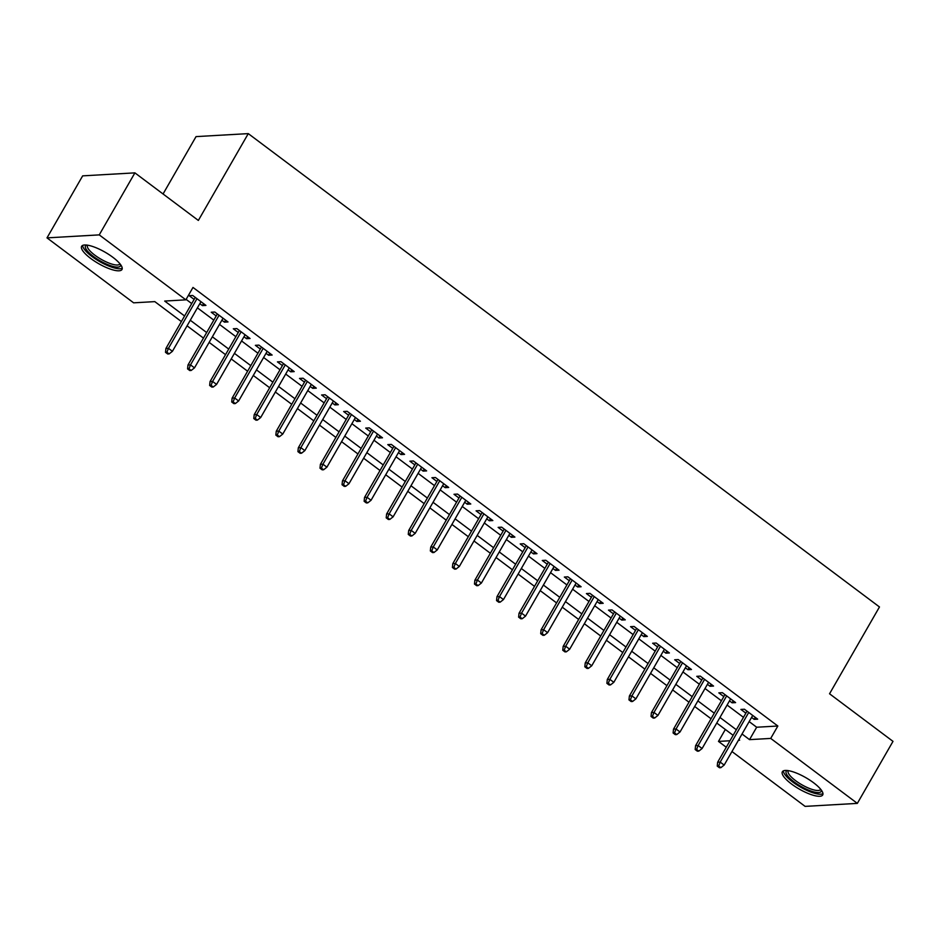 <?xml version="1.0" encoding="UTF-8"?>
<svg xmlns="http://www.w3.org/2000/svg" width="940" height="940" viewBox="0 0 940 940"><rect width="100%" height="100%" fill="white"/><g stroke="black" fill="none" stroke-linecap="round" stroke-linejoin="round"><path stroke-width="1.41" d="M112.823 257.266A23.265 6.58 29.9 0 1 121.989 269.486A23.265 6.58 29.9 0 1 90.804 258.524A23.265 6.58 29.9 0 1 81.639 246.292A23.265 6.58 29.9 0 1 112.823 257.266M813.547 782.726A23.265 6.58 29.9 0 1 822.7 794.958A23.265 6.58 29.9 0 1 791.515 783.995A23.265 6.58 29.9 0 1 782.362 771.764A23.265 6.58 29.9 0 1 813.547 782.726M163.055 193.981L196.037 136.617L248.278 133.621L879.476 606.958L829.55 693.779L893 741.366L857.339 803.383L805.098 806.379L731.955 751.53M726.268 747.253L718.477 741.413L730.004 740.755M725.339 729.464L718.477 741.413M181.385 321.562L154.806 301.623L133.621 302.833L47 237.879L99.24 234.883L185.862 299.837L164.688 301.059L184.593 315.981M99.24 234.883L134.902 172.866L82.661 175.862L47 237.879M199.821 303.667L202.405 305.606L205.93 305.406L192.688 295.466L189.163 295.677L194.133 299.402M221.887 320.211L224.472 322.15L228.009 321.95L214.767 312.021L211.23 312.221L216.2 315.946M243.965 336.767L246.538 338.706L250.075 338.506L236.833 328.577L233.308 328.777L238.267 332.502M266.032 353.311L268.617 355.25L272.142 355.05L258.899 345.121L255.375 345.321L260.345 349.046M288.098 369.866L290.683 371.805L294.208 371.606L280.978 361.677L277.441 361.877L282.411 365.601M310.165 386.422L312.75 388.349L316.287 388.149L303.044 378.221L299.507 378.421L304.478 382.145M332.243 402.966L334.828 404.905L338.353 404.705L325.111 394.777L321.586 394.976L326.556 398.701M354.31 419.522L356.895 421.449L360.42 421.249L347.177 411.321L343.652 411.52L348.623 415.245M376.376 436.066L378.961 438.005L382.498 437.805L369.255 427.876L365.719 428.076L370.689 431.801M398.454 452.622L401.028 454.561L404.564 454.349L391.322 444.42L387.797 444.62L392.755 448.356M420.521 469.166L423.106 471.105L426.631 470.905L413.389 460.976L409.863 461.176L414.834 464.901M442.587 485.721L445.172 487.66L448.697 487.449L435.455 477.52L431.93 477.72L436.9 481.456M464.654 502.265L467.239 504.204L470.776 504.005L457.533 494.076L453.997 494.276L458.967 498M486.732 518.821L489.317 520.76L492.842 520.548L479.6 510.62L476.075 510.831L481.033 514.556M508.798 535.365L511.384 537.304L514.909 537.104L501.666 527.176L498.141 527.375L503.112 531.1M530.865 551.921L533.45 553.86L536.987 553.648L523.745 543.72L520.208 543.931L525.178 547.656M552.943 568.465L555.516 570.404L559.053 570.204L545.811 560.275L542.274 560.475L547.245 564.2M575.01 585.021L577.595 586.96L581.12 586.76L567.878 576.819L564.353 577.031L569.323 580.755M597.076 601.565L599.661 603.504L603.186 603.304L589.944 593.375L586.419 593.575L591.389 597.299M619.143 618.12L621.728 620.059L625.264 619.86L612.022 609.919L608.486 610.13L613.456 613.855M641.221 634.664L643.806 636.603L647.331 636.404L634.089 626.475L630.564 626.675L635.522 630.399M663.288 651.22L665.873 653.159L669.398 652.959L656.155 643.03L652.63 643.23L657.601 646.955M685.354 667.776L687.939 669.703L691.476 669.503L678.234 659.575L674.697 659.774L679.667 663.499M707.432 684.32L710.005 686.259L713.542 686.059L700.3 676.13L696.763 676.33L701.734 680.055M729.499 700.876L732.084 702.803L735.609 702.603L722.366 692.674L718.841 692.874L723.812 696.599M749.168 721.603L756.665 727.231L777.85 726.021L192.994 287.44L185.862 299.837M186.132 299.378L191.725 303.585M197.412 307.85L213.803 320.129M219.49 324.394L235.87 336.685M241.557 340.95L257.936 353.228M263.623 357.494L280.002 369.784M285.701 374.049L302.081 386.328M307.768 390.594L324.147 402.884M329.834 407.149L346.214 419.428M351.901 423.693L368.28 435.984M373.979 440.249L390.359 452.528M396.046 456.793L412.425 469.084M418.112 473.349L434.491 485.628M440.19 489.905L456.57 502.183M462.257 506.449L478.636 518.727M484.323 523.004L500.703 535.283M506.39 539.548L522.769 551.839M528.468 556.104L544.847 568.383M550.535 572.648L566.914 584.938M572.601 589.204L588.981 601.482M594.679 605.748L611.059 618.038M616.746 622.303L633.125 634.582M638.812 638.848L655.192 651.138M660.879 655.403L677.258 667.682M682.957 671.947L699.337 684.238M705.024 688.503L721.403 700.782M727.09 705.047L743.47 717.337M751.565 717.42L754.15 719.359L757.675 719.159L744.433 709.23L740.908 709.43L745.878 713.155M134.902 172.866L198.352 220.442L248.278 133.621M777.85 726.021L770.718 738.417L857.339 803.383M742.036 733.999L749.533 739.639L770.718 738.417M190.28 320.246L206.671 332.537M212.358 336.802L228.737 349.081M234.424 353.346L250.804 365.637M256.491 369.902L272.87 382.18M278.569 386.446L294.949 398.736M300.636 403.002L317.015 415.28M322.702 419.546L339.082 431.836M344.769 436.101L361.148 448.38M366.847 452.657L383.226 464.936M388.913 469.201L405.293 481.48M410.98 485.757L427.359 498.036M433.058 502.301L449.438 514.58M455.125 518.856L471.504 531.135M477.191 535.401L493.571 547.691M499.257 551.956L515.637 564.235M521.336 568.5L537.715 580.791M543.402 585.056L559.782 597.335M565.469 601.6L581.848 613.891M587.547 618.156L603.927 630.434M609.614 634.7L625.993 646.99M631.68 651.255L648.059 663.534M653.746 667.8L670.126 680.09M675.825 684.355L692.204 696.634M697.891 700.899L714.271 713.19M719.958 717.455L736.337 729.734M738.429 740.274L739.651 740.203L738.828 739.58M733.13 735.315L716.75 723.025M711.063 718.759L694.684 706.481M688.996 702.215L672.617 689.925M666.93 685.659L650.55 673.381M644.852 669.116L628.472 656.825M622.785 652.56L606.406 640.281M600.719 636.016L584.339 623.725M578.652 619.46L562.261 607.181M556.574 602.916L540.195 590.626M534.508 586.36L518.128 574.082M512.441 569.805L496.062 557.526M490.363 553.261L473.983 540.982M468.296 536.705L451.917 524.426M446.23 520.161L429.85 507.882M424.163 503.605L407.772 491.326M402.085 487.061L385.706 474.771M380.019 470.505L363.639 458.227M357.952 453.961L341.572 441.671M335.874 437.406L319.494 425.127M313.807 420.862L297.428 408.571M291.741 404.306L275.361 392.027M269.674 387.762L253.295 375.471M247.596 371.206L231.216 358.927M225.53 354.662L209.15 342.372M203.463 338.106L187.084 325.828M756.665 727.231L749.533 739.639M755.29 717.373L754.15 719.359M733.224 700.817L732.084 702.803M711.157 684.261L710.005 686.259M689.091 667.717L687.939 669.703M667.012 651.161L665.873 653.159M644.946 634.618L643.806 636.603M622.879 618.062L621.728 620.059M600.801 601.518L599.661 603.504M578.735 584.962L577.595 586.96M556.668 568.418L555.516 570.404M534.601 551.862L533.45 553.86M512.523 535.318L511.384 537.304M490.457 518.763L489.317 520.76M468.39 502.219L467.239 504.204M446.312 485.663L445.172 487.66M424.245 469.119L423.106 471.105M402.179 452.563L401.028 454.561M380.113 436.019L378.961 438.005M358.034 419.463L356.895 421.449M335.968 402.919L334.828 404.905M313.901 386.363L312.75 388.349M291.823 369.808L290.683 371.805M269.757 353.264L268.617 355.25M247.69 336.708L246.538 338.706M225.624 320.164L224.472 322.15M203.545 303.608L202.405 305.606M747.018 711.169L717.655 762.234L720.193 762.093L748.734 712.45M718.654 766.018L717.243 766.088L719.452 767.745L720.863 767.663L718.654 766.018L720.193 762.093L724.164 765.078L752.717 715.434M717.655 762.234L717.243 766.088M720.863 767.663L724.164 765.078M821.325 790.117A20.14 5.687 29.9 0 1 812.595 791.574A20.14 5.687 29.9 0 1 794.136 781.927A20.14 5.687 29.9 0 1 787.238 770.506M788.343 770.659A18.647 5.276 -150.1 0 0 788.225 770.847A18.647 5.276 -150.1 0 0 795.557 780.647A18.647 5.276 -150.1 0 0 820.55 789.436A18.647 5.276 -150.1 0 0 820.644 789.236M783.361 770.882A23.124 6.533 -150.1 0 0 792.726 782.01A23.124 6.533 -150.1 0 0 822.958 793.642M120.614 264.645A20.14 5.687 29.9 0 1 120.614 265.315A20.14 5.687 29.9 0 1 102.143 261.966A20.14 5.687 29.9 0 1 85.282 246.503A20.14 5.687 29.9 0 1 86.515 245.046M87.632 245.187A18.647 5.276 -150.1 0 0 87.502 245.375A18.647 5.276 -150.1 0 0 87.302 245.963A18.647 5.276 -150.1 0 0 101.978 259.769A18.647 5.276 -150.1 0 0 119.827 263.964A18.647 5.276 -150.1 0 0 119.921 263.764M82.65 245.411A23.124 6.533 -150.1 0 0 99.699 261.579A23.124 6.533 -150.1 0 0 122.235 268.182M724.952 694.613L695.577 745.69L698.126 745.538L726.667 695.905M696.587 749.462L695.177 749.544L697.386 751.201L698.796 751.119L696.587 749.462L698.126 745.538L702.098 748.522L730.639 698.878M695.577 745.69L695.177 749.544M698.796 751.119L702.098 748.522M702.885 678.057L673.51 729.135L676.048 728.993L704.601 679.35M674.52 732.906L673.111 732.989L675.308 734.645L676.73 734.563L674.52 732.906L676.048 728.993L680.031 731.966L708.572 682.334M673.51 729.135L673.111 732.989M676.73 734.563L680.031 731.966M680.807 661.513L651.443 712.591L653.982 712.438L682.534 662.806M652.442 716.362L651.032 716.445L653.241 718.101L654.651 718.019L652.442 716.362L653.982 712.438L657.953 715.422L686.505 665.779M651.443 712.591L651.032 716.445M654.651 718.019L657.953 715.422M658.74 644.957L629.377 696.035L631.915 695.894L660.456 646.25M630.376 699.807L628.966 699.889L631.175 701.545L632.585 701.463L630.376 699.807L631.915 695.894L635.886 698.866L664.427 649.235M629.377 696.035L628.966 699.889M632.585 701.463L635.886 698.866M636.674 628.414L607.299 679.491L609.849 679.338L638.389 629.694M608.309 683.263L606.899 683.345L609.108 685.002L610.518 684.919L608.309 683.263L609.849 679.338L613.82 682.323L642.361 632.679M607.299 679.491L606.899 683.345M610.518 684.919L613.82 682.323M614.607 611.858L585.232 662.935L587.77 662.794L616.323 613.15M586.243 666.707L584.821 666.789L587.03 668.446L588.44 668.364L586.243 666.707L587.77 662.794L591.742 665.767L620.294 616.123M585.232 662.935L584.821 666.789M588.44 668.364L591.742 665.767M592.529 595.314L563.166 646.391L565.704 646.238L594.245 596.595M564.164 650.163L562.755 650.245L564.964 651.902L566.374 651.82L564.164 650.163L565.704 646.238L569.675 649.223L598.228 599.579M563.166 646.391L562.755 650.245M566.374 651.82L569.675 649.223M570.462 578.758L541.087 629.835L543.637 629.694L572.178 580.051M542.098 633.607L540.688 633.689L542.897 635.346L544.307 635.264L542.098 633.607L543.637 629.694L547.609 632.667L576.149 583.023M541.087 629.835L540.688 633.689M544.307 635.264L547.609 632.667M548.396 562.214L519.021 613.291L521.559 613.139L550.111 563.495M520.032 617.063L518.621 617.145L520.819 618.802L522.24 618.72L520.032 617.063L521.559 613.139L525.542 616.123L554.083 566.479M519.021 613.291L518.621 617.145M522.24 618.72L525.542 616.123M526.318 545.658L496.954 596.736L499.493 596.595L528.045 546.951M497.953 600.507L496.543 600.59L498.752 602.246L500.162 602.164L497.953 600.507L499.493 596.595L503.464 599.567L532.016 549.923M496.954 596.736L496.543 600.59M500.162 602.164L503.464 599.567M504.251 529.114L474.888 580.192L477.426 580.039L505.967 530.395M475.887 583.963L474.477 584.046L476.686 585.691L478.096 585.62L475.887 583.963L477.426 580.039L481.397 583.023L509.938 533.38M474.888 580.192L474.477 584.046M478.096 585.62L481.397 583.023M482.185 512.559L452.81 563.636L455.36 563.495L483.9 513.851M453.82 567.408L452.41 567.49L454.619 569.147L456.029 569.064L453.82 567.408L455.36 563.495L459.331 566.468L487.872 516.824M452.81 563.636L452.41 567.49M456.029 569.064L459.331 566.468M460.118 496.014L430.743 547.092L433.281 546.939L461.834 497.295M431.754 550.864L430.332 550.946L432.541 552.591L433.951 552.52L431.754 550.864L433.281 546.939L437.253 549.923L465.805 500.28M430.743 547.092L430.332 550.946M433.951 552.52L437.253 549.923M438.04 479.459L408.677 530.536L411.215 530.395L439.767 480.751M409.676 534.308L408.265 534.39L410.474 536.047L411.885 535.965L409.676 534.308L411.215 530.395L415.186 533.368L443.739 483.724M408.677 530.536L408.265 534.39M411.885 535.965L415.186 533.368M415.974 462.915L386.61 513.98L389.148 513.839L417.689 464.196M387.609 517.764L386.199 517.846L388.408 519.491L389.818 519.409L387.609 517.764L389.148 513.839L393.12 516.824L421.661 467.18M386.61 513.98L386.199 517.846M389.818 519.409L393.12 516.824M393.907 446.359L364.532 497.436L367.082 497.295L395.623 447.652M365.543 501.208L364.132 501.29L366.33 502.947L367.752 502.865L365.543 501.208L367.082 497.295L371.053 500.268L399.594 450.624M364.532 497.436L364.132 501.29M367.752 502.865L371.053 500.268M371.84 429.815L342.465 480.88L345.004 480.74L373.556 431.096M343.464 484.664L342.054 484.735L344.263 486.391L345.673 486.309L343.464 484.664L345.004 480.74L348.975 483.724L377.528 434.08M342.465 480.88L342.054 484.735M345.673 486.309L348.975 483.724M349.762 413.259L320.399 464.337L322.937 464.196L351.478 414.552M321.398 468.108L319.988 468.19L322.197 469.847L323.607 469.765L321.398 468.108L322.937 464.196L326.909 467.168L355.449 417.524M320.399 464.337L319.988 468.19M323.607 469.765L326.909 467.168M327.696 396.715L298.321 447.781L300.87 447.64L329.411 397.996M299.331 451.564L297.921 451.635L300.13 453.291L301.54 453.209L299.331 451.564L300.87 447.64L304.842 450.624L333.383 400.981M298.321 447.781L297.921 451.635M301.54 453.209L304.842 450.624M305.629 380.16L276.254 431.237L278.792 431.084L307.345 381.452M277.265 435.009L275.843 435.091L278.052 436.748L279.462 436.665L277.265 435.009L278.792 431.084L282.764 434.069L311.316 384.425M276.254 431.237L275.843 435.091M279.462 436.665L282.764 434.069M283.551 363.604L254.188 414.681L256.726 414.54L285.278 364.896M255.187 418.453L253.776 418.535L255.986 420.192L257.396 420.11L255.187 418.453L256.726 414.54L260.697 417.513L289.25 367.881M254.188 414.681L253.776 418.535M257.396 420.11L260.697 417.513M261.485 347.06L232.121 398.137L234.659 397.984L263.2 348.352M233.12 401.909L231.71 401.991L233.919 403.648L235.329 403.565L233.12 401.909L234.659 397.984L238.631 400.969L267.171 351.325M232.121 398.137L231.71 401.991M235.329 403.565L238.631 400.969M239.418 330.504L210.043 381.581L212.593 381.44L241.133 331.796M211.054 385.353L209.643 385.435L211.841 387.092L213.263 387.01L211.054 385.353L212.593 381.44L216.564 384.413L245.105 334.781M210.043 381.581L209.643 385.435M213.263 387.01L216.564 384.413M217.351 313.96L187.976 365.037L190.514 364.885L219.067 315.241M188.987 368.809L187.565 368.891L189.774 370.548L191.184 370.466L188.987 368.809L190.514 364.885L194.486 367.869L223.038 318.225M187.976 365.037L187.565 368.891M191.184 370.466L194.486 367.869M195.273 297.404L165.91 348.481L168.448 348.34L196.989 298.697M166.909 352.253L165.499 352.336L167.708 353.992L169.118 353.91L166.909 352.253L168.448 348.34L172.42 351.313L200.96 301.67M165.91 348.481L165.499 352.336M169.118 353.91L172.42 351.313"/></g></svg>
